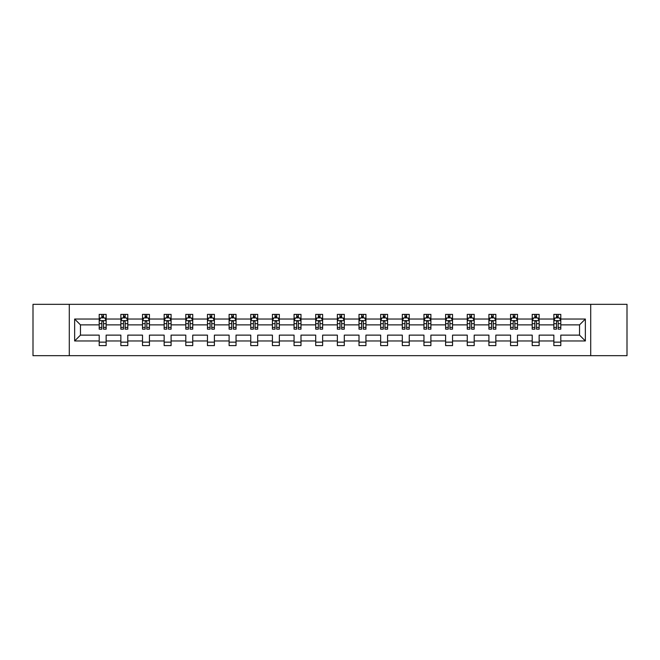<?xml version="1.0" encoding="UTF-8"?>
<svg xmlns="http://www.w3.org/2000/svg" width="660" height="660" viewBox="0 0 660 660"><rect width="100%" height="100%" fill="white"/><g stroke="black" fill="none" stroke-linecap="round" stroke-linejoin="round"><path stroke-width="0.99" d="M590.708 355.674L627 355.674L627 304.326L590.708 304.326L590.708 355.674L69.292 355.674L69.292 304.326L33 304.326L33 355.674L69.292 355.674M560.802 340.964L560.802 335.132L579.538 335.132L585.362 340.964L560.802 340.964L560.802 345.617L553.864 345.617L553.864 340.964L539.146 340.964L539.146 345.617L532.207 345.617L532.207 340.964L517.498 340.964L517.498 345.617L510.559 345.617L510.559 340.964L495.85 340.964L495.85 345.617L488.911 345.617L488.911 340.964L474.202 340.964L474.202 345.617L467.255 345.617L467.255 340.964L452.545 340.964L452.545 345.617L445.607 345.617L445.607 340.964L430.897 340.964L430.897 345.617L423.959 345.617L423.959 340.964L409.249 340.964L409.249 345.617L402.303 345.617L402.303 340.964L387.593 340.964L387.593 345.617L380.655 345.617L380.655 340.964L365.945 340.964L365.945 345.617L359.007 345.617L359.007 340.964L344.297 340.964L344.297 345.617L337.359 345.617L337.359 340.964L322.641 340.964L322.641 345.617L315.703 345.617L315.703 340.964L300.993 340.964L300.993 345.617L294.055 345.617L294.055 340.964L279.345 340.964L279.345 345.617L272.407 345.617L272.407 340.964L257.697 340.964L257.697 345.617L250.75 345.617L250.75 340.964L236.041 340.964L236.041 345.617L229.102 345.617L229.102 340.964L214.393 340.964L214.393 345.617L207.454 345.617L207.454 340.964L192.745 340.964L192.745 345.617L185.798 345.617L185.798 340.964L171.088 340.964L171.088 345.617L164.15 345.617L164.15 340.964L149.44 340.964L149.44 345.617L142.502 345.617L142.502 340.964L127.793 340.964L127.793 345.617L120.854 345.617L120.854 340.964L106.136 340.964L106.136 345.617L99.198 345.617L99.198 340.964L74.638 340.964L74.638 319.036L99.198 319.036L99.198 314.383L106.136 314.383L106.136 319.036L120.854 319.036L120.854 314.383L127.793 314.383L127.793 319.036L142.502 319.036L142.502 314.383L149.44 314.383L149.44 319.036L164.15 319.036L164.15 314.383L171.088 314.383L171.088 319.036L185.798 319.036L185.798 314.383L192.745 314.383L192.745 319.036L207.454 319.036L207.454 314.383L214.393 314.383L214.393 319.036L229.102 319.036L229.102 314.383L236.041 314.383L236.041 319.036L250.75 319.036L250.75 314.383L257.697 314.383L257.697 319.036L272.407 319.036L272.407 314.383L279.345 314.383L279.345 319.036L294.055 319.036L294.055 314.383L300.993 314.383L300.993 319.036L315.703 319.036L315.703 314.383L322.641 314.383L322.641 319.036L337.359 319.036L337.359 314.383L344.297 314.383L344.297 319.036L359.007 319.036L359.007 314.383L365.945 314.383L365.945 319.036L380.655 319.036L380.655 314.383L387.593 314.383L387.593 319.036L402.303 319.036L402.303 314.383L409.249 314.383L409.249 319.036L423.959 319.036L423.959 314.383L430.897 314.383L430.897 319.036L445.607 319.036L445.607 314.383L452.545 314.383L452.545 319.036L467.255 319.036L467.255 314.383L474.202 314.383L474.202 319.036L488.911 319.036L488.911 314.383L495.85 314.383L495.85 319.036L510.559 319.036L510.559 314.383L517.498 314.383L517.498 319.036L532.207 319.036L532.207 314.383L539.146 314.383L539.146 319.036L553.864 319.036L553.864 314.383L560.802 314.383L560.802 319.036L585.362 319.036L585.362 340.964M590.708 304.326L69.292 304.326M553.864 319.036L553.864 324.868L539.146 324.868L539.146 319.036M539.146 340.964L539.146 335.132L553.864 335.132L553.864 340.964M532.207 319.036L532.207 324.868L517.498 324.868L517.498 319.036M517.498 340.964L517.498 335.132L532.207 335.132L532.207 340.964M510.559 319.036L510.559 324.868L495.85 324.868L495.85 319.036M495.85 340.964L495.85 335.132L510.559 335.132L510.559 340.964M488.911 319.036L488.911 324.868L474.202 324.868L474.202 319.036M474.202 340.964L474.202 335.132L488.911 335.132L488.911 340.964M467.255 319.036L467.255 324.868L452.545 324.868L452.545 319.036M452.545 340.964L452.545 335.132L467.255 335.132L467.255 340.964M445.607 319.036L445.607 324.868L430.897 324.868L430.897 319.036M430.897 340.964L430.897 335.132L445.607 335.132L445.607 340.964M423.959 319.036L423.959 324.868L409.249 324.868L409.249 319.036M409.249 340.964L409.249 335.132L423.959 335.132L423.959 340.964M402.303 319.036L402.303 324.868L387.593 324.868L387.593 319.036M387.593 340.964L387.593 335.132L402.303 335.132L402.303 340.964M380.655 319.036L380.655 324.868L365.945 324.868L365.945 319.036M365.945 340.964L365.945 335.132L380.655 335.132L380.655 340.964M359.007 319.036L359.007 324.868L344.297 324.868L344.297 319.036M344.297 340.964L344.297 335.132L359.007 335.132L359.007 340.964M337.359 319.036L337.359 324.868L322.641 324.868L322.641 319.036M322.641 340.964L322.641 335.132L337.359 335.132L337.359 340.964M315.703 319.036L315.703 324.868L300.993 324.868L300.993 319.036M300.993 340.964L300.993 335.132L315.703 335.132L315.703 340.964M294.055 319.036L294.055 324.868L279.345 324.868L279.345 319.036M279.345 340.964L279.345 335.132L294.055 335.132L294.055 340.964M272.407 319.036L272.407 324.868L257.697 324.868L257.697 319.036M257.697 340.964L257.697 335.132L272.407 335.132L272.407 340.964M250.75 319.036L250.75 324.868L236.041 324.868L236.041 319.036M236.041 340.964L236.041 335.132L250.75 335.132L250.75 340.964M229.102 319.036L229.102 324.868L214.393 324.868L214.393 319.036M214.393 340.964L214.393 335.132L229.102 335.132L229.102 340.964M207.454 319.036L207.454 324.868L192.745 324.868L192.745 319.036M192.745 340.964L192.745 335.132L207.454 335.132L207.454 340.964M185.798 319.036L185.798 324.868L171.088 324.868L171.088 319.036M171.088 340.964L171.088 335.132L185.798 335.132L185.798 340.964M164.15 319.036L164.15 324.868L149.44 324.868L149.44 319.036M149.44 340.964L149.44 335.132L164.15 335.132L164.15 340.964M142.502 319.036L142.502 324.868L127.793 324.868L127.793 319.036M127.793 340.964L127.793 335.132L142.502 335.132L142.502 340.964M120.854 319.036L120.854 324.868L106.136 324.868L106.136 319.036M106.136 340.964L106.136 335.132L120.854 335.132L120.854 340.964M99.198 319.036L99.198 324.868L80.462 324.868L80.462 335.132L99.198 335.132L99.198 340.964M74.638 319.036L80.462 324.868M579.538 335.132L579.538 324.868L560.802 324.868L560.802 319.036M556.495 317.856L558.162 317.856M534.847 317.856L536.514 317.856M513.199 317.856L514.858 317.856M491.543 317.856L493.21 317.856M469.895 317.856L471.562 317.856M448.247 317.856L449.914 317.856M426.591 317.856L428.257 317.856M404.943 317.856L406.609 317.856M383.295 317.856L384.962 317.856M361.647 317.856L363.305 317.856M339.991 317.856L341.657 317.856M318.343 317.856L320.009 317.856M296.695 317.856L298.353 317.856M275.038 317.856L276.705 317.856M253.39 317.856L255.057 317.856M231.742 317.856L233.409 317.856M210.086 317.856L211.753 317.856M188.438 317.856L190.105 317.856M166.79 317.856L168.457 317.856M145.142 317.856L146.8 317.856M123.486 317.856L125.152 317.856M101.838 317.856L103.504 317.856M99.198 342.144L106.136 342.144M120.854 342.144L127.793 342.144M142.502 342.144L149.44 342.144M164.15 342.144L171.088 342.144M185.798 342.144L192.745 342.144M207.454 342.144L214.393 342.144M229.102 342.144L236.041 342.144M250.75 342.144L257.697 342.144M272.407 342.144L279.345 342.144M294.055 342.144L300.993 342.144M315.703 342.144L322.641 342.144M337.359 342.144L344.297 342.144M359.007 342.144L365.945 342.144M380.655 342.144L387.593 342.144M402.303 342.144L409.249 342.144M423.959 342.144L430.897 342.144M445.607 342.144L452.545 342.144M467.255 342.144L474.202 342.144M488.911 342.144L495.85 342.144M510.559 342.144L517.498 342.144M532.207 342.144L539.146 342.144M553.864 342.144L560.802 342.144M80.462 335.132L74.638 340.964M585.362 319.036L579.538 324.868M103.504 316.189L101.838 316.189M100.501 318.095L99.198 318.095L99.198 314.383L101.838 314.383L101.838 317.922M99.198 327.426L99.198 329.167L101.838 329.167L101.838 327.426L99.198 327.426L99.198 324.868M106.136 324.868L106.136 329.167L103.504 329.167L103.504 321.742C102.952 320.669 102.391 320.669 101.838 321.742L101.838 327.426M104.833 318.095L106.136 318.095L106.136 314.383L103.504 314.383L103.504 317.922M106.136 320.702L104.75 317.922L100.592 317.922L99.198 320.702M125.152 316.189L123.486 316.189M122.158 318.095L120.854 318.095L120.854 314.383L123.486 314.383L123.486 317.922M120.854 327.426L120.854 329.167L123.486 329.167L123.486 327.426L120.854 327.426L120.854 324.868M127.793 324.868L127.793 329.167L125.152 329.167L125.152 321.742C124.6 320.669 124.047 320.669 123.486 321.742L123.486 327.426M126.489 318.095L127.793 318.095L127.793 314.383L125.152 314.383L125.152 317.922M127.793 320.702L126.398 317.922L122.24 317.922L120.854 320.702M146.8 316.189L145.142 316.189M143.806 318.095L142.502 318.095L142.502 314.383L145.142 314.383L145.142 317.922M142.502 327.426L142.502 329.167L145.142 329.167L145.142 327.426L142.502 327.426L142.502 324.868M149.44 324.868L149.44 329.167L146.8 329.167L146.8 321.742C146.248 320.669 145.695 320.669 145.142 321.742L145.142 327.426M148.137 318.095L149.44 318.095L149.44 314.383L146.8 314.383L146.8 317.922M149.44 320.702L148.054 317.922L143.888 317.922L142.502 320.702M168.457 316.189L166.79 316.189M165.454 318.095L164.15 318.095L164.15 314.383L166.79 314.383L166.79 317.922M164.15 327.426L164.15 329.167L166.79 329.167L166.79 327.426L164.15 327.426L164.15 324.868M171.088 324.868L171.088 329.167L168.457 329.167L168.457 321.742C167.896 320.669 167.343 320.669 166.79 321.742L166.79 327.426M169.785 318.095L171.088 318.095L171.088 314.383L168.457 314.383L168.457 317.922M171.088 320.702L169.702 317.922L165.536 317.922L164.15 320.702M190.105 316.189L188.438 316.189M187.11 318.095L185.798 318.095L185.798 314.383L188.438 314.383L188.438 317.922M185.798 327.426L185.798 329.167L188.438 329.167L188.438 327.426L185.798 327.426L185.798 324.868M192.745 324.868L192.745 329.167L190.105 329.167L190.105 321.742C189.552 320.669 188.999 320.669 188.438 321.742L188.438 327.426M191.433 318.095L192.745 318.095L192.745 314.383L190.105 314.383L190.105 317.922M192.745 320.702L191.35 317.922L187.192 317.922L185.798 320.702M211.753 316.189L210.086 316.189M208.758 318.095L207.454 318.095L207.454 314.383L210.086 314.383L210.086 317.922M207.454 327.426L207.454 329.167L210.086 329.167L210.086 327.426L207.454 327.426L207.454 324.868M214.393 324.868L214.393 329.167L211.753 329.167L211.753 321.742C211.2 320.669 210.647 320.669 210.086 321.742L210.086 327.426M213.089 318.095L214.393 318.095L214.393 314.383L211.753 314.383L211.753 317.922M214.393 320.702L213.007 317.922L208.84 317.922L207.454 320.702M233.409 316.189L231.742 316.189M230.406 318.095L229.102 318.095L229.102 314.383L231.742 314.383L231.742 317.922M229.102 327.426L229.102 329.167L231.742 329.167L231.742 327.426L229.102 327.426L229.102 324.868M236.041 324.868L236.041 329.167L233.409 329.167L233.409 321.742C232.848 320.669 232.295 320.669 231.742 321.742L231.742 327.426M234.737 318.095L236.041 318.095L236.041 314.383L233.409 314.383L233.409 317.922M236.041 320.702L234.655 317.922L230.488 317.922L229.102 320.702M255.057 316.189L253.39 316.189M252.062 318.095L250.75 318.095L250.75 314.383L253.39 314.383L253.39 317.922M250.75 327.426L250.75 329.167L253.39 329.167L253.39 327.426L250.75 327.426L250.75 324.868M257.697 324.868L257.697 329.167L255.057 329.167L255.057 321.742C254.504 320.669 253.943 320.669 253.39 321.742L253.39 327.426M256.385 318.095L257.697 318.095L257.697 314.383L255.057 314.383L255.057 317.922M257.697 320.702L256.303 317.922L252.145 317.922L250.75 320.702M276.705 316.189L275.038 316.189M273.71 318.095L272.407 318.095L272.407 314.383L275.038 314.383L275.038 317.922M272.407 327.426L272.407 329.167L275.038 329.167L275.038 327.426L272.407 327.426L272.407 324.868M279.345 324.868L279.345 329.167L276.705 329.167L276.705 321.742C276.152 320.669 275.599 320.669 275.038 321.742L275.038 327.426M278.041 318.095L279.345 318.095L279.345 314.383L276.705 314.383L276.705 317.922M279.345 320.702L277.959 317.922L273.793 317.922L272.407 320.702M298.353 316.189L296.695 316.189M295.358 318.095L294.055 318.095L294.055 314.383L296.695 314.383L296.695 317.922M294.055 327.426L294.055 329.167L296.695 329.167L296.695 327.426L294.055 327.426L294.055 324.868M300.993 324.868L300.993 329.167L298.353 329.167L298.353 321.742C297.8 320.669 297.248 320.669 296.695 321.742L296.695 327.426M299.689 318.095L300.993 318.095L300.993 314.383L298.353 314.383L298.353 317.922M300.993 320.702L299.607 317.922L295.441 317.922L294.055 320.702M320.009 316.189L318.343 316.189M317.006 318.095L315.703 318.095L315.703 314.383L318.343 314.383L318.343 317.922M315.703 327.426L315.703 329.167L318.343 329.167L318.343 327.426L315.703 327.426L315.703 324.868M322.641 324.868L322.641 329.167L320.009 329.167L320.009 321.742C319.457 320.669 318.896 320.669 318.343 321.742L318.343 327.426M321.337 318.095L322.641 318.095L322.641 314.383L320.009 314.383L320.009 317.922M322.641 320.702L321.255 317.922L317.097 317.922L315.703 320.702M341.657 316.189L339.991 316.189M338.662 318.095L337.359 318.095L337.359 314.383L339.991 314.383L339.991 317.922M337.359 327.426L337.359 329.167L339.991 329.167L339.991 327.426L337.359 327.426L337.359 324.868M344.297 324.868L344.297 329.167L341.657 329.167L341.657 321.742C341.104 320.669 340.552 320.669 339.991 321.742L339.991 327.426M342.994 318.095L344.297 318.095L344.297 314.383L341.657 314.383L341.657 317.922M344.297 320.702L342.903 317.922L338.745 317.922L337.359 320.702M363.305 316.189L361.647 316.189M360.31 318.095L359.007 318.095L359.007 314.383L361.647 314.383L361.647 317.922M359.007 327.426L359.007 329.167L361.647 329.167L361.647 327.426L359.007 327.426L359.007 324.868M365.945 324.868L365.945 329.167L363.305 329.167L363.305 321.742C362.752 320.669 362.2 320.669 361.647 321.742L361.647 327.426M364.642 318.095L365.945 318.095L365.945 314.383L363.305 314.383L363.305 317.922M365.945 320.702L364.559 317.922L360.393 317.922L359.007 320.702M384.962 316.189L383.295 316.189M381.959 318.095L380.655 318.095L380.655 314.383L383.295 314.383L383.295 317.922M380.655 327.426L380.655 329.167L383.295 329.167L383.295 327.426L380.655 327.426L380.655 324.868M387.593 324.868L387.593 329.167L384.962 329.167L384.962 321.742C384.4 320.669 383.848 320.669 383.295 321.742L383.295 327.426M386.29 318.095L387.593 318.095L387.593 314.383L384.962 314.383L384.962 317.922M387.593 320.702L386.207 317.922L382.041 317.922L380.655 320.702M406.609 316.189L404.943 316.189M403.615 318.095L402.303 318.095L402.303 314.383L404.943 314.383L404.943 317.922M402.303 327.426L402.303 329.167L404.943 329.167L404.943 327.426L402.303 327.426L402.303 324.868M409.249 324.868L409.249 329.167L406.609 329.167L406.609 321.742C406.057 320.669 405.496 320.669 404.943 321.742L404.943 327.426M407.938 318.095L409.249 318.095L409.249 314.383L406.609 314.383L406.609 317.922M409.249 320.702L407.855 317.922L403.697 317.922L402.303 320.702M428.257 316.189L426.591 316.189M425.263 318.095L423.959 318.095L423.959 314.383L426.591 314.383L426.591 317.922M423.959 327.426L423.959 329.167L426.591 329.167L426.591 327.426L423.959 327.426L423.959 324.868M430.897 324.868L430.897 329.167L428.257 329.167L428.257 321.742C427.705 320.669 427.152 320.669 426.591 321.742L426.591 327.426M429.594 318.095L430.897 318.095L430.897 314.383L428.257 314.383L428.257 317.922M430.897 320.702L429.511 317.922L425.345 317.922L423.959 320.702M449.914 316.189L448.247 316.189M446.911 318.095L445.607 318.095L445.607 314.383L448.247 314.383L448.247 317.922M445.607 327.426L445.607 329.167L448.247 329.167L448.247 327.426L445.607 327.426L445.607 324.868M452.545 324.868L452.545 329.167L449.914 329.167L449.914 321.742C449.353 320.669 448.8 320.669 448.247 321.742L448.247 327.426M451.242 318.095L452.545 318.095L452.545 314.383L449.914 314.383L449.914 317.922M452.545 320.702L451.159 317.922L446.993 317.922L445.607 320.702M471.562 316.189L469.895 316.189M468.567 318.095L467.255 318.095L467.255 314.383L469.895 314.383L469.895 317.922M467.255 327.426L467.255 329.167L469.895 329.167L469.895 327.426L467.255 327.426L467.255 324.868M474.202 324.868L474.202 329.167L471.562 329.167L471.562 321.742C471.009 320.669 470.448 320.669 469.895 321.742L469.895 327.426M472.89 318.095L474.202 318.095L474.202 314.383L471.562 314.383L471.562 317.922M474.202 320.702L472.808 317.922L468.649 317.922L467.255 320.702M493.21 316.189L491.543 316.189M490.215 318.095L488.911 318.095L488.911 314.383L491.543 314.383L491.543 317.922M488.911 327.426L488.911 329.167L491.543 329.167L491.543 327.426L488.911 327.426L488.911 324.868M495.85 324.868L495.85 329.167L493.21 329.167L493.21 321.742C492.657 320.669 492.104 320.669 491.543 321.742L491.543 327.426M494.546 318.095L495.85 318.095L495.85 314.383L493.21 314.383L493.21 317.922M495.85 320.702L494.464 317.922L490.297 317.922L488.911 320.702M514.858 316.189L513.199 316.189M511.863 318.095L510.559 318.095L510.559 314.383L513.199 314.383L513.199 317.922M510.559 327.426L510.559 329.167L513.199 329.167L513.199 327.426L510.559 327.426L510.559 324.868M517.498 324.868L517.498 329.167L514.858 329.167L514.858 321.742C514.305 320.669 513.752 320.669 513.199 321.742L513.199 327.426M516.194 318.095L517.498 318.095L517.498 314.383L514.858 314.383L514.858 317.922M517.498 320.702L516.112 317.922L511.945 317.922L510.559 320.702M536.514 316.189L534.847 316.189M533.511 318.095L532.207 318.095L532.207 314.383L534.847 314.383L534.847 317.922M532.207 327.426L532.207 329.167L534.847 329.167L534.847 327.426L532.207 327.426L532.207 324.868M539.146 324.868L539.146 329.167L536.514 329.167L536.514 321.742C535.961 320.669 535.4 320.669 534.847 321.742L534.847 327.426M537.842 318.095L539.146 318.095L539.146 314.383L536.514 314.383L536.514 317.922M539.146 320.702L537.76 317.922L533.602 317.922L532.207 320.702M558.162 316.189L556.495 316.189M555.167 318.095L553.864 318.095L553.864 314.383L556.495 314.383L556.495 317.922M553.864 327.426L553.864 329.167L556.495 329.167L556.495 327.426L553.864 327.426L553.864 324.868M560.802 324.868L560.802 329.167L558.162 329.167L558.162 321.742C557.609 320.669 557.057 320.669 556.495 321.742L556.495 327.426M559.498 318.095L560.802 318.095L560.802 314.383L558.162 314.383L558.162 317.922M560.802 320.702L559.408 317.922L555.25 317.922L553.864 320.702M106.103 320.628L99.239 320.628M106.136 327.426L103.504 327.426M101.838 323.705L99.198 323.705M106.136 323.705L103.504 323.705M103.504 317.072L101.838 317.072M127.76 320.628L120.887 320.628M127.793 327.426L125.152 327.426M123.486 323.705L120.854 323.705M127.793 323.705L125.152 323.705M125.152 317.072L123.486 317.072M149.407 320.628L142.535 320.628M149.44 327.426L146.8 327.426M145.142 323.705L142.502 323.705M149.44 323.705L146.8 323.705M146.8 317.072L145.142 317.072M171.055 320.628L164.183 320.628M171.088 327.426L168.457 327.426M166.79 323.705L164.15 323.705M171.088 323.705L168.457 323.705M168.457 317.072L166.79 317.072M192.703 320.628L185.839 320.628M192.745 327.426L190.105 327.426M188.438 323.705L185.798 323.705M192.745 323.705L190.105 323.705M190.105 317.072L188.438 317.072M214.36 320.628L207.487 320.628M214.393 327.426L211.753 327.426M210.086 323.705L207.454 323.705M214.393 323.705L211.753 323.705M211.753 317.072L210.086 317.072M236.008 320.628L229.136 320.628M236.041 327.426L233.409 327.426M231.742 323.705L229.102 323.705M236.041 323.705L233.409 323.705M233.409 317.072L231.742 317.072M257.656 320.628L250.792 320.628M257.697 327.426L255.057 327.426M253.39 323.705L250.75 323.705M257.697 323.705L255.057 323.705M255.057 317.072L253.39 317.072M279.312 320.628L272.44 320.628M279.345 327.426L276.705 327.426M275.038 323.705L272.407 323.705M279.345 323.705L276.705 323.705M276.705 317.072L275.038 317.072M300.96 320.628L294.088 320.628M300.993 327.426L298.353 327.426M296.695 323.705L294.055 323.705M300.993 323.705L298.353 323.705M298.353 317.072L296.695 317.072M322.608 320.628L315.736 320.628M322.641 327.426L320.009 327.426M318.343 323.705L315.703 323.705M322.641 323.705L320.009 323.705M320.009 317.072L318.343 317.072M344.264 320.628L337.392 320.628M344.297 327.426L341.657 327.426M339.991 323.705L337.359 323.705M344.297 323.705L341.657 323.705M341.657 317.072L339.991 317.072M365.912 320.628L359.04 320.628M365.945 327.426L363.305 327.426M361.647 323.705L359.007 323.705M365.945 323.705L363.305 323.705M363.305 317.072L361.647 317.072M387.56 320.628L380.688 320.628M387.593 327.426L384.962 327.426M383.295 323.705L380.655 323.705M387.593 323.705L384.962 323.705M384.962 317.072L383.295 317.072M409.208 320.628L402.344 320.628M409.249 327.426L406.609 327.426M404.943 323.705L402.303 323.705M409.249 323.705L406.609 323.705M406.609 317.072L404.943 317.072M430.864 320.628L423.992 320.628M430.897 327.426L428.257 327.426M426.591 323.705L423.959 323.705M430.897 323.705L428.257 323.705M428.257 317.072L426.591 317.072M452.512 320.628L445.64 320.628M452.545 327.426L449.914 327.426M448.247 323.705L445.607 323.705M452.545 323.705L449.914 323.705M449.914 317.072L448.247 317.072M474.16 320.628L467.296 320.628M474.202 327.426L471.562 327.426M469.895 323.705L467.255 323.705M474.202 323.705L471.562 323.705M471.562 317.072L469.895 317.072M495.817 320.628L488.944 320.628M495.85 327.426L493.21 327.426M491.543 323.705L488.911 323.705M495.85 323.705L493.21 323.705M493.21 317.072L491.543 317.072M517.465 320.628L510.592 320.628M517.498 327.426L514.858 327.426M513.199 323.705L510.559 323.705M517.498 323.705L514.858 323.705M514.858 317.072L513.199 317.072M539.113 320.628L532.24 320.628M539.146 327.426L536.514 327.426M534.847 323.705L532.207 323.705M539.146 323.705L536.514 323.705M536.514 317.072L534.847 317.072M560.761 320.628L553.897 320.628M560.802 327.426L558.162 327.426M556.495 323.705L553.864 323.705M560.802 323.705L558.162 323.705M558.162 317.072L556.495 317.072"/></g></svg>
